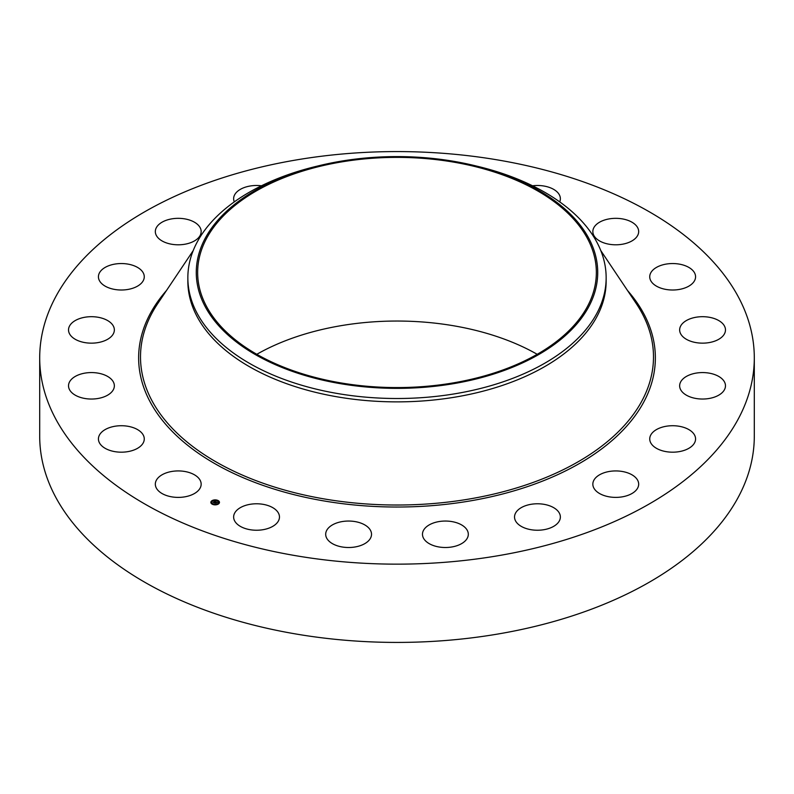 <?xml version="1.0" encoding="UTF-8"?>
<svg xmlns="http://www.w3.org/2000/svg" width="794" height="794" viewBox="0 0 794 794"><rect width="100%" height="100%" fill="white"/><g stroke="black" fill="none" stroke-linecap="round" stroke-linejoin="round"><path stroke-width="1.19" d="M200.237 480.439A22.917 13.23 180 0 1 201.16 484.161A22.917 13.23 180 0 1 181.498 497.262A22.917 13.23 180 0 1 156.249 487.893A22.917 13.23 180 0 1 155.326 484.161A22.917 13.23 180 0 1 174.988 471.06A22.917 13.23 180 0 1 200.237 480.439M754.3 357.866L754.3 436.134A357.3 206.281 180 0 1 497.59 634.078A357.3 206.281 180 0 1 39.7 436.134L39.7 357.866A357.3 206.281 180 0 1 296.41 159.922A357.3 206.281 180 0 1 754.3 357.866A357.3 206.281 180 0 1 497.59 555.81A357.3 206.281 180 0 1 39.7 357.866M256.799 354.303A199.354 115.1 180 0 1 340.874 325.699A199.354 115.1 180 0 1 537.201 354.303M340.874 162.036A199.354 115.1 180 0 1 596.354 272.481A199.354 115.1 180 0 1 453.126 382.916A199.354 115.1 180 0 1 197.646 272.481A199.354 115.1 180 0 1 340.874 162.036M589.605 305.104A200.733 115.894 0 0 0 474.951 165.688A200.733 115.894 0 0 0 319.049 165.688A200.733 115.894 0 0 0 204.395 239.848A200.733 115.894 0 0 0 340.487 383.681A200.733 115.894 0 0 0 589.605 305.104M474.951 165.688L478.226 166.482A209.15 120.748 0 0 1 606.15 277.751A209.15 120.748 0 0 1 597.693 311.754A209.15 120.748 180 0 1 455.885 393.626A209.15 120.748 0 0 1 187.85 277.751A209.15 120.748 0 0 1 196.307 243.758A209.15 120.748 180 0 1 315.774 166.482L319.049 165.688M606.15 277.751L606.15 281.116A209.15 120.748 180 0 1 455.885 396.99A209.15 120.748 180 0 1 187.85 281.116L187.85 277.751M649.74 276.391A22.917 13.23 180 0 1 672.984 263.548A22.917 13.23 180 0 1 695.574 276.778A22.917 13.23 180 0 1 695.564 277.156A22.917 13.23 180 0 1 672.32 290.009A22.917 13.23 180 0 1 649.73 276.778A22.917 13.23 180 0 1 649.74 276.391M113.026 390.251A22.917 13.23 180 0 1 87.529 398.846A22.917 13.23 180 0 1 68.522 385.805A22.917 13.23 180 0 1 69.852 381.358A22.917 13.23 180 0 1 95.349 372.763A22.917 13.23 180 0 1 114.356 385.805A22.917 13.23 180 0 1 113.026 390.251M680.974 325.471A22.917 13.23 180 0 1 706.471 316.885A22.917 13.23 180 0 1 725.478 329.927A22.917 13.23 180 0 1 724.148 334.373A22.917 13.23 180 0 1 698.651 342.958A22.917 13.23 180 0 1 679.644 329.927A22.917 13.23 180 0 1 680.974 325.471M109.582 338.006A22.917 13.23 180 0 1 84.045 342.452A22.917 13.23 180 0 1 68.522 329.927A22.917 13.23 180 0 1 73.296 321.838A22.917 13.23 180 0 1 98.833 317.401A22.917 13.23 180 0 1 114.356 329.927A22.917 13.23 180 0 1 109.582 338.006M684.418 377.726A22.917 13.23 180 0 1 709.955 373.279A22.917 13.23 180 0 1 725.478 385.805A22.917 13.23 180 0 1 720.704 393.884A22.917 13.23 180 0 1 695.167 398.33A22.917 13.23 180 0 1 679.644 385.805A22.917 13.23 180 0 1 684.418 377.726M134.285 287.696A22.917 13.23 180 0 1 110.654 288.48A22.917 13.23 180 0 1 98.426 276.778A22.917 13.23 180 0 1 108.421 265.851A22.917 13.23 180 0 1 132.052 265.077A22.917 13.23 180 0 1 144.27 276.778A22.917 13.23 180 0 1 134.285 287.696M659.715 428.026A22.917 13.23 180 0 1 683.346 427.251A22.917 13.23 180 0 1 695.574 438.953A22.917 13.23 180 0 1 685.579 449.88A22.917 13.23 180 0 1 661.948 450.655A22.917 13.23 180 0 1 649.73 438.953A22.917 13.23 180 0 1 659.715 428.026M184.694 244.264A22.917 13.23 180 0 1 155.326 231.57A22.917 13.23 180 0 1 171.792 218.866A22.917 13.23 180 0 1 201.16 231.57A22.917 13.23 180 0 1 184.694 244.264M609.306 471.467A22.917 13.23 180 0 1 638.674 484.161A22.917 13.23 180 0 1 622.208 496.855A22.917 13.23 180 0 1 592.84 484.161A22.917 13.23 180 0 1 609.306 471.467M234.29 201.884A22.917 13.23 180 0 1 233.635 198.718A22.917 13.23 180 0 1 257.206 185.488A22.917 13.23 180 0 1 261.454 185.796M538.114 503.783A22.917 13.23 180 0 1 560.365 517.013A22.917 13.23 180 0 1 536.794 530.233A22.917 13.23 180 0 1 514.532 517.013A22.917 13.23 180 0 1 538.114 503.783M453.106 521.817A22.917 13.23 180 0 1 468.311 534.283A22.917 13.23 180 0 1 437.692 546.738A22.917 13.23 180 0 1 422.477 534.283A22.917 13.23 180 0 1 453.106 521.817M362.6 523.802A22.917 13.23 180 0 1 371.523 534.283A22.917 13.23 180 0 1 358.719 546.153A22.917 13.23 180 0 1 334.602 544.753A22.917 13.23 180 0 1 325.689 534.283A22.917 13.23 180 0 1 338.492 522.402A22.917 13.23 180 0 1 362.6 523.802M532.546 185.796A22.917 13.23 180 0 1 556.376 191.255A22.917 13.23 180 0 1 560.365 198.718A22.917 13.23 180 0 1 559.71 201.884M275.468 509.54A22.917 13.23 180 0 1 279.468 517.013A22.917 13.23 180 0 1 263.32 529.648A22.917 13.23 180 0 1 237.624 524.477A22.917 13.23 180 0 1 233.635 517.013A22.917 13.23 180 0 1 249.782 504.369A22.917 13.23 180 0 1 275.468 509.54M593.763 235.292A22.917 13.23 180 0 1 592.84 231.57A22.917 13.23 180 0 1 612.502 218.469A22.917 13.23 180 0 1 637.751 227.838A22.917 13.23 180 0 1 638.674 231.57A22.917 13.23 180 0 1 619.012 244.661A22.917 13.23 180 0 1 593.763 235.292M144.26 439.33A22.917 13.23 180 0 1 121.016 452.183A22.917 13.23 180 0 1 98.426 438.953A22.917 13.23 180 0 1 98.436 438.576A22.917 13.23 180 0 1 121.68 425.723A22.917 13.23 180 0 1 144.27 438.953A22.917 13.23 180 0 1 144.26 439.33M211.67 500.905A4.317 2.491 180 0 1 216.494 500.002A4.317 2.491 180 0 1 219.472 502.364A4.317 2.491 180 0 1 218.648 503.833A4.317 2.491 180 0 1 213.824 504.736A4.317 2.491 180 0 1 210.847 502.364A4.317 2.491 180 0 1 211.67 500.905M219.472 502.473A4.317 2.491 0 0 0 217.685 500.557L217.635 500.686M217.328 500.428A4.317 2.491 0 0 0 214.787 500.101M214.301 500.141A4.317 2.491 0 0 0 211.948 500.915M211.78 501.034A4.317 2.491 0 0 0 211.67 501.113A4.317 2.491 0 0 0 210.847 502.473M211.76 502.473A3.394 1.965 0 0 0 211.76 502.582A3.394 1.965 0 0 0 212.842 504.021M213.149 504.16A3.394 1.965 0 0 0 215.502 504.527M215.978 504.488A3.394 1.965 0 0 0 217.903 503.733A3.394 1.965 0 0 0 218.022 503.634M218.092 503.565A3.394 1.965 0 0 0 218.558 502.582A3.394 1.965 0 0 0 218.548 502.473M217.903 503.515A3.394 1.965 180 0 1 214.102 504.23A3.394 1.965 180 0 1 211.76 502.364A3.394 1.965 180 0 1 212.405 501.213A3.394 1.965 180 0 1 216.206 500.498A3.394 1.965 180 0 1 218.558 502.364A3.394 1.965 180 0 1 217.903 503.515M215.918 501.758L213.199 502.354L214.727 501.391L214.082 501.004L215.918 501.758M215.174 501.639L213.993 502.791L213.219 502.463L213.943 502.731L215.194 501.689M216.057 501.818L217.635 502.483L216.474 502.106L216.286 502.999L214.608 502.92L216.057 501.818M215.373 503.098L214.569 502.999L215.373 503.098M216.117 502.026L215.561 502.582M214.727 501.391L213.596 502.513M600.78 250.576L636.242 303.536A256.502 148.091 180 0 1 469.214 499.029A256.502 148.091 180 0 1 208.217 457.185A256.502 148.091 180 0 1 157.758 303.536L193.22 250.576M627.518 290.505A258.368 149.163 180 0 1 469.74 500.994A258.368 149.163 180 0 1 198.371 453.255A258.368 149.163 180 0 1 166.482 290.505"/></g></svg>
